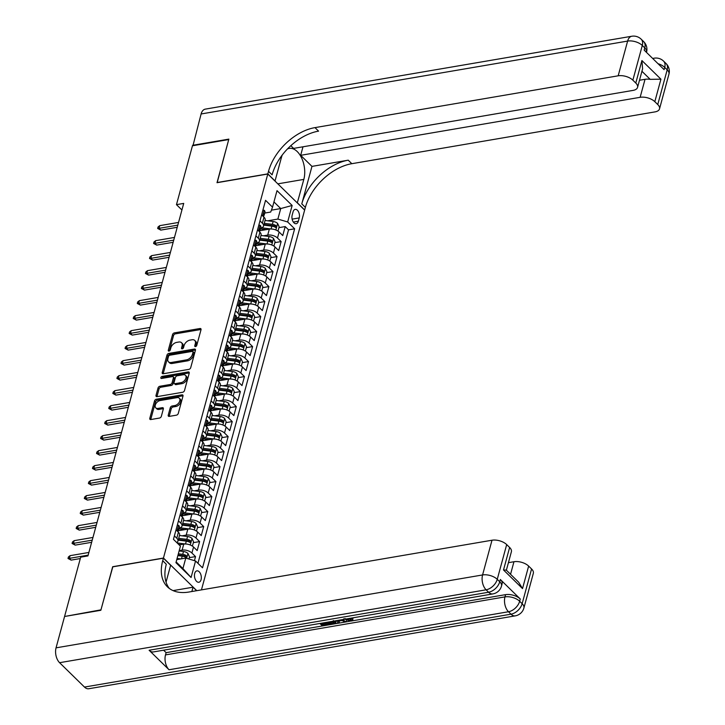 <?xml version="1.0" encoding="UTF-8"?>
<svg xmlns="http://www.w3.org/2000/svg" width="725" height="725" viewBox="0 0 725 725"><rect width="100%" height="100%" fill="white"/><g stroke="black" fill="none" stroke-linecap="round" stroke-linejoin="round"><path stroke-width="1.09" d="M195.487 346.586A1.242 0.788 -45.6 0 0 196.765 345.381L201.015 329.739A1.776 1.124 -45.6 0 0 200.834 328.715A1.776 1.124 -45.6 0 0 199.991 328.507L174.363 332.893A1.776 1.124 -45.6 0 0 172.541 334.606L168.291 350.248A1.242 0.788 -45.6 0 0 168.417 350.963A1.242 0.788 -45.6 0 0 169.007 351.108A1.242 0.788 -45.6 0 0 170.284 349.912L170.828 347.882A5.673 3.607 -45.6 0 1 176.664 342.39L178.803 342.028A5.673 3.607 -45.6 0 1 181.495 342.689A5.673 3.607 -45.6 0 1 182.084 345.961L181.531 347.982A1.242 0.788 -45.6 0 0 181.658 348.707A1.242 0.788 -45.6 0 0 182.247 348.843A1.242 0.788 -45.6 0 0 183.525 347.647L184.078 345.617A5.673 3.607 -45.6 0 1 189.914 340.134L192.043 339.762A5.673 3.607 -45.6 0 1 194.735 340.424A5.673 3.607 -45.6 0 1 195.324 343.695L194.771 345.725A1.242 0.788 -45.6 0 0 194.898 346.441A1.242 0.788 -45.6 0 0 195.487 346.586M201.07 579.674A5.782 3.353 80.3 0 0 200.435 573.584A5.782 3.353 80.3 0 0 196.91 570.856A5.782 3.353 80.3 0 0 194.699 573.439A5.782 3.353 80.3 0 0 195.324 579.529A5.782 3.353 80.3 0 0 198.858 582.257A5.782 3.353 80.3 0 0 201.07 579.674M168.236 415.162A1.776 1.124 -45.6 0 0 168.417 416.186A1.776 1.124 -45.6 0 0 169.26 416.386L176.447 415.162A1.776 1.124 -45.6 0 0 178.278 413.44L182.999 396.067A1.776 1.124 -45.6 0 0 182.809 395.043A1.776 1.124 -45.6 0 0 181.975 394.844L156.337 399.221A1.776 1.124 -45.6 0 0 154.516 400.934L149.794 418.316A1.776 1.124 -45.6 0 0 149.975 419.331A1.776 1.124 -45.6 0 0 150.818 419.539L159.509 418.053A1.776 1.124 -45.6 0 0 161.331 416.34L163.352 408.909A1.776 1.124 -45.6 0 0 163.161 407.885A1.776 1.124 -45.6 0 0 162.328 407.677L158.014 408.411A4.74 3.018 -45.6 0 1 155.766 407.858A4.74 3.018 -45.6 0 1 155.902 403.689A4.74 3.018 -45.6 0 1 160.162 400.535L177.036 397.653A4.74 3.018 -45.6 0 1 179.283 398.197A4.74 3.018 -45.6 0 1 179.148 402.366A4.74 3.018 -45.6 0 1 174.888 405.529L172.079 406.009A1.776 1.124 -45.6 0 0 170.257 407.722L168.236 415.162L169.233 416.132A1.776 1.124 -45.6 0 0 169.179 416.404M112.801 566.832L100.956 609.843L65.069 616.404M112.674 566.714L163.451 558.042L267.788 174.018L304.636 210.096L201.45 589.878M64.688 616.042L80.693 557.162L87.943 555.921L183.715 203.408L176.465 204.649L192.46 145.77L228.728 139.572L217.011 182.7L267.788 174.018M188.89 369.369A1.776 1.124 -45.6 0 0 190.72 367.657L195.433 350.275A1.776 1.124 -45.6 0 0 195.252 349.251A1.776 1.124 -45.6 0 0 194.409 349.051L168.78 353.428A1.776 1.124 -45.6 0 0 166.958 355.141L162.237 372.523A1.776 1.124 -45.6 0 0 162.418 373.547A1.776 1.124 -45.6 0 0 163.261 373.747L188.89 369.369M189.216 373.176L184.494 390.548A1.776 1.124 -45.6 0 1 182.673 392.261L157.035 396.647A1.776 1.124 -45.6 0 1 156.201 396.439A1.776 1.124 -45.6 0 1 156.011 395.415L158.032 387.984A1.776 1.124 -45.6 0 1 159.863 386.262L170.257 384.486A1.776 1.124 -45.6 0 0 172.079 382.773L173.42 377.843A1.776 1.124 -45.6 0 0 173.239 376.819A1.776 1.124 -45.6 0 0 172.396 376.61L161.575 378.459A1.242 0.788 -45.6 0 1 160.986 378.314A1.242 0.788 -45.6 0 1 161.023 377.227A1.242 0.788 -45.6 0 1 162.128 376.402L188.192 371.943A1.776 1.124 -45.6 0 1 189.035 372.152A1.776 1.124 -45.6 0 1 189.216 373.176M194.436 560.652L195.542 556.582L189.27 557.661M179.211 550.619L182.12 550.121A7.223 3.679 15.2 0 1 191.907 553.03L193.539 547.031L197.173 550.583L199.62 541.584L193.348 542.653M182.102 535.82L186.198 535.113A7.223 3.679 15.2 0 1 195.986 538.022L197.617 532.023L201.251 535.585L203.698 526.586L197.427 527.655M186.171 520.822L190.276 520.115A7.223 3.679 15.2 0 1 200.064 523.024L201.695 517.025L205.329 520.586L207.776 511.587L201.496 512.657M190.249 505.814L194.354 505.117A7.223 3.679 15.2 0 1 204.133 508.026L205.764 502.026L209.398 505.588L211.845 496.58L205.574 497.658M194.327 490.816L198.423 490.118A7.223 3.679 15.2 0 1 208.211 493.027L209.842 487.028L213.476 490.58L215.923 481.581L209.652 482.651M198.396 475.817L202.502 475.111A7.223 3.679 15.2 0 1 212.289 478.02L213.92 472.02L217.554 475.582L220.001 466.583L213.73 467.652M202.474 460.819L206.58 460.112A7.223 3.679 15.2 0 1 216.367 463.021L217.998 457.022L221.632 460.583L224.07 451.584L217.799 452.654M206.552 445.812L210.658 445.114A7.223 3.679 15.2 0 1 220.436 448.023L222.067 442.023L225.702 445.585L228.148 436.577L221.877 437.655M210.631 430.813L214.727 430.115A7.223 3.679 15.2 0 1 224.514 433.024L226.146 427.025L229.78 430.577L232.227 421.578L225.955 422.648M214.7 415.815L218.805 415.117A7.223 3.679 15.2 0 1 228.593 418.017L230.224 412.017L233.858 415.579L236.305 406.58L230.024 407.649M218.778 400.816L222.883 400.109A7.223 3.679 15.2 0 1 232.671 403.018L234.293 397.019L237.927 400.581L240.374 391.582L234.102 392.651M222.856 385.809L226.952 385.111A7.223 3.679 15.2 0 1 236.74 388.02L238.371 382.021L242.005 385.582L244.452 376.574L238.181 377.653M226.925 370.81L231.03 370.112A7.223 3.679 15.2 0 1 240.818 373.022L242.449 367.022L246.083 370.575L248.53 361.576L242.259 362.654M231.003 355.812L235.108 355.114A7.223 3.679 15.2 0 1 244.896 358.023L246.527 352.015L250.161 355.576L252.599 346.577L246.328 347.647M235.081 340.813L239.187 340.107A7.223 3.679 15.2 0 1 248.965 343.016L250.596 337.016L254.23 340.578L256.677 331.579L250.406 332.648M239.159 325.806L243.256 325.108A7.223 3.679 15.2 0 1 253.043 328.017L254.674 322.018L258.308 325.579L260.755 316.58L254.484 317.65M243.228 310.808L247.334 310.11A7.223 3.679 15.2 0 1 257.121 313.019L258.752 307.019L262.387 310.572L264.833 301.573L258.553 302.651M247.307 295.809L251.412 295.111A7.223 3.679 15.2 0 1 261.199 298.02L262.822 292.012L266.465 295.573L268.903 286.574L262.631 287.644M251.385 280.811L255.481 280.104A7.223 3.679 15.2 0 1 265.268 283.013L266.9 277.013L270.534 280.575L272.981 271.576L266.709 272.645M255.454 265.803L259.559 265.105A7.223 3.679 15.2 0 1 269.347 268.014L270.978 262.015L274.612 265.577L277.059 256.577L270.788 257.647M259.532 250.805L263.637 250.107A7.223 3.679 15.2 0 1 273.425 253.016L275.056 247.017L278.69 250.569L281.137 241.57L277.494 238.017A7.223 3.679 -164.8 0 0 267.715 235.108L263.61 235.806M274.857 242.648L281.137 241.57M193.539 547.031A7.223 3.679 -164.8 0 0 183.751 544.122L179.138 544.91M197.617 532.023A7.223 3.679 -164.8 0 0 187.829 529.114L178.078 530.782A4.785 2.438 -164.8 0 0 178.595 530.038A4.785 2.438 -164.8 0 0 178.432 528.942L178.132 528.752M201.695 517.025A7.223 3.679 -164.8 0 0 191.907 514.116L182.156 515.783M205.764 502.026A7.223 3.679 -164.8 0 0 195.986 499.117L186.225 500.785M209.842 487.028A7.223 3.679 -164.8 0 0 200.055 484.119L190.303 485.786M213.92 472.02A7.223 3.679 -164.8 0 0 204.133 469.111L194.382 470.779M217.998 457.022A7.223 3.679 -164.8 0 0 208.211 454.113L198.451 455.78M222.067 442.023A7.223 3.679 -164.8 0 0 212.28 439.114L202.529 440.782M226.146 427.025A7.223 3.679 -164.8 0 0 216.358 424.116L206.607 425.783M230.224 412.017A7.223 3.679 -164.8 0 0 220.436 409.108L210.685 410.776M234.293 397.019A7.223 3.679 -164.8 0 0 224.514 394.11L214.754 395.778M238.371 382.021A7.223 3.679 -164.8 0 0 228.583 379.112L218.832 380.779M242.449 367.022A7.223 3.679 -164.8 0 0 232.662 364.113L222.91 365.781M246.527 352.015A7.223 3.679 -164.8 0 0 236.74 349.106L226.988 350.773M250.596 337.016A7.223 3.679 -164.8 0 0 240.809 334.107L231.058 335.775M254.674 322.018A7.223 3.679 -164.8 0 0 244.887 319.109L235.136 320.776M258.752 307.019A7.223 3.679 -164.8 0 0 248.965 304.11L239.214 305.778A4.785 2.438 -164.8 0 0 239.721 305.035A4.785 2.438 -164.8 0 0 239.567 303.929L239.268 303.739M262.822 292.012A7.223 3.679 -164.8 0 0 253.043 289.112L243.283 290.77A4.785 2.438 -164.8 0 0 243.799 290.036A4.785 2.438 -164.8 0 0 243.645 288.931L243.346 288.74M266.9 277.013A7.223 3.679 -164.8 0 0 257.112 274.104L247.361 275.772A4.785 2.438 -164.8 0 0 247.877 275.029A4.785 2.438 -164.8 0 0 247.714 273.932L247.424 273.742M270.978 262.015A7.223 3.679 -164.8 0 0 261.19 259.106L251.439 260.773A4.785 2.438 -164.8 0 0 251.956 260.03A4.785 2.438 -164.8 0 0 251.792 258.934L251.493 258.743M275.056 247.017A7.223 3.679 -164.8 0 0 265.268 244.108L255.517 245.775M293.063 211.872L292.166 215.171A5.601 3.244 80.3 0 0 292.773 221.071A5.601 3.244 80.3 0 0 296.19 223.708A5.601 3.244 80.3 0 0 298.337 221.216L299.235 217.917A5.601 3.244 80.3 0 0 298.618 212.008A5.601 3.244 80.3 0 0 295.202 209.371A5.601 3.244 80.3 0 0 293.063 211.872M196.783 590.676L163.451 558.042M176.139 561.938L182.917 568.581L185.772 558.078L195.56 560.987L202.529 567.811L294.64 228.801L287.662 221.968L277.883 219.068L267.688 220.808M195.56 560.987L191.074 577.49L175.939 562.663L180.425 546.161L173.447 539.337L265.558 200.327L272.528 207.151L277.013 190.648L292.148 205.474L287.662 221.968M197.943 563.316L288.541 229.843L285.206 226.572L282.759 235.571L279.125 232.018A7.223 3.679 -164.8 0 0 269.337 229.109L259.586 230.767M260.638 228.067A7.223 3.679 -164.8 0 0 263.528 226.082A7.223 3.679 -164.8 0 0 262.359 223.191L259.976 220.862M263.528 226.082L265.16 220.083A7.223 3.679 -164.8 0 0 263.991 217.192L261.607 214.863M174.39 535.875L176.773 538.204A7.223 3.679 15.2 0 1 177.942 541.095A7.223 3.679 15.2 0 1 176.701 542.518M177.942 541.095L179.573 535.095A7.223 3.679 -164.8 0 0 178.404 532.204L176.021 529.875M178.468 520.876L180.851 523.205A7.223 3.679 15.2 0 1 182.02 526.087A7.223 3.679 15.2 0 1 179.12 528.081M182.02 526.087L183.652 520.088A7.223 3.679 -164.8 0 0 182.483 517.206L180.099 514.877M182.546 505.869L184.929 508.207A7.223 3.679 15.2 0 1 186.098 511.089A7.223 3.679 15.2 0 1 183.198 513.082M186.098 511.089L187.721 505.089A7.223 3.679 -164.8 0 0 186.552 502.207L184.177 499.869M186.615 490.87L188.998 493.199A7.223 3.679 15.2 0 1 190.167 496.09A7.223 3.679 15.2 0 1 187.277 498.075M190.167 496.09L191.799 490.091A7.223 3.679 -164.8 0 0 190.63 487.2L188.246 484.871M190.693 475.872L193.077 478.201A7.223 3.679 15.2 0 1 194.246 481.092A7.223 3.679 15.2 0 1 191.355 483.077M194.246 481.092L195.877 475.093A7.223 3.679 -164.8 0 0 194.708 472.202L192.324 469.873M194.771 460.873L197.155 463.202A7.223 3.679 15.2 0 1 198.324 466.084A7.223 3.679 15.2 0 1 195.424 468.078M198.324 466.084L199.955 460.085A7.223 3.679 -164.8 0 0 198.786 457.203L196.403 454.874M198.849 445.866L201.224 448.204A7.223 3.679 15.2 0 1 202.393 451.086A7.223 3.679 15.2 0 1 199.502 453.08M202.393 451.086L204.024 445.087A7.223 3.679 -164.8 0 0 202.855 442.205L200.481 439.867M202.918 430.868L205.302 433.206A7.223 3.679 15.2 0 1 206.471 436.087A7.223 3.679 15.2 0 1 203.58 438.072M206.471 436.087L208.102 430.088A7.223 3.679 -164.8 0 0 206.933 427.197L204.55 424.868M206.997 415.869L209.38 418.198A7.223 3.679 15.2 0 1 210.549 421.089A7.223 3.679 15.2 0 1 207.649 423.074M210.549 421.089L212.18 415.09A7.223 3.679 -164.8 0 0 211.011 412.199L208.628 409.87M211.075 400.871L213.458 403.2A7.223 3.679 15.2 0 1 214.627 406.082A7.223 3.679 15.2 0 1 211.727 408.075M214.627 406.082L216.249 400.082A7.223 3.679 -164.8 0 0 215.08 397.2L212.706 394.871M215.144 385.863L217.527 388.201A7.223 3.679 15.2 0 1 218.696 391.083A7.223 3.679 15.2 0 1 215.805 393.077M218.696 391.083L220.328 385.084A7.223 3.679 -164.8 0 0 219.158 382.202L216.775 379.864M219.222 370.865L221.605 373.203A7.223 3.679 15.2 0 1 222.774 376.085A7.223 3.679 15.2 0 1 219.883 378.078M222.774 376.085L224.406 370.085A7.223 3.679 -164.8 0 0 223.237 367.194L220.853 364.865M223.3 355.866L225.683 358.195A7.223 3.679 15.2 0 1 226.852 361.086A7.223 3.679 15.2 0 1 223.953 363.071M226.852 361.086L228.484 355.087A7.223 3.679 -164.8 0 0 227.315 352.196L224.931 349.867M227.378 340.868L229.752 343.197A7.223 3.679 15.2 0 1 230.922 346.088A7.223 3.679 15.2 0 1 228.031 348.072M230.922 346.088L232.553 340.079A7.223 3.679 -164.8 0 0 231.384 337.197L229.009 334.868M231.447 325.869L233.831 328.198A7.223 3.679 15.2 0 1 235 331.08A7.223 3.679 15.2 0 1 232.109 333.074M235 331.08L236.631 325.081A7.223 3.679 -164.8 0 0 235.462 322.199L233.078 319.861M235.525 310.862L237.909 313.2A7.223 3.679 15.2 0 1 239.078 316.082A7.223 3.679 15.2 0 1 236.178 318.076M239.078 316.082L240.709 310.083A7.223 3.679 -164.8 0 0 239.54 307.192L237.157 304.862M239.603 295.863L241.987 298.192A7.223 3.679 15.2 0 1 243.156 301.083A7.223 3.679 15.2 0 1 240.256 303.068M243.156 301.083L244.778 295.084A7.223 3.679 -164.8 0 0 243.609 292.193L241.235 289.864M243.682 280.865L246.056 283.194A7.223 3.679 15.2 0 1 247.225 286.085A7.223 3.679 15.2 0 1 244.334 288.07M247.225 286.085L248.856 280.077A7.223 3.679 -164.8 0 0 247.687 277.195L245.304 274.866M247.751 265.867L250.134 268.196A7.223 3.679 15.2 0 1 251.303 271.077A7.223 3.679 15.2 0 1 248.412 273.071M251.303 271.077L252.934 265.078A7.223 3.679 -164.8 0 0 251.765 262.196L249.382 259.858M251.829 250.859L254.212 253.197A7.223 3.679 15.2 0 1 255.381 256.079A7.223 3.679 15.2 0 1 252.481 258.073M255.381 256.079L257.013 250.08A7.223 3.679 -164.8 0 0 255.843 247.198L253.46 244.86M255.907 235.861L258.281 238.19A7.223 3.679 15.2 0 1 259.45 241.081A7.223 3.679 15.2 0 1 256.559 243.065M259.45 241.081L261.082 235.081A7.223 3.679 -164.8 0 0 259.913 232.19L257.538 229.861M273.425 253.016L277.059 256.577M269.347 268.014L272.981 271.576M265.268 283.013L268.903 286.574M261.199 298.02L264.833 301.573M257.121 313.019L260.755 316.58M253.043 328.017L256.677 331.579M248.965 343.016L252.599 346.577M244.896 358.023L248.53 361.576M240.818 373.022L244.452 376.574M236.74 388.02L240.374 391.582M232.671 403.018L236.305 406.58M228.593 418.017L232.227 421.578M224.514 433.024L228.148 436.577M220.436 448.023L224.07 451.584M216.367 463.021L220.001 466.583M212.289 478.02L215.923 481.581M208.211 493.027L211.845 496.58M204.133 508.026L207.776 511.587M200.064 523.024L203.698 526.586M195.986 538.022L199.62 541.584M191.907 553.03L195.542 556.582M185.772 558.078L176.764 559.618M277.883 219.068L280.729 208.564L273.95 201.922M271.413 210.159L280.729 208.564L292.148 205.474M264.707 213.068L270.706 212.044L272.528 207.151M176.465 204.649L181.93 209.996M278.935 227.641L285.206 226.572M288.541 229.843L294.64 228.801M191.074 577.49L182.917 568.581M195.832 346.468L196.321 344.674A5.673 3.607 -45.6 0 0 195.732 341.403L194.735 340.424M181.495 342.689L182.492 343.659A5.673 3.607 -45.6 0 1 183.072 346.94L182.591 348.734M201.07 329.476A1.776 1.124 -45.6 0 0 200.988 329.485L175.359 333.862A1.776 1.124 -45.6 0 0 173.529 335.584L169.342 351M195.487 350.012A1.776 1.124 -45.6 0 0 195.406 350.021L169.777 354.407A1.776 1.124 -45.6 0 0 167.955 356.12L163.234 373.493A1.776 1.124 -45.6 0 0 163.179 373.756M193.004 352.241A1.242 0.788 -45.6 0 0 192.877 351.525A1.242 0.788 -45.6 0 0 192.288 351.38L169.786 355.223A1.242 0.788 -45.6 0 0 168.508 356.428L167.928 358.558A5.673 3.607 -45.6 0 0 168.517 361.838A5.673 3.607 -45.6 0 0 171.209 362.491L186.588 359.863A5.673 3.607 -45.6 0 0 192.424 354.371L193.004 352.241L194.001 353.211A1.242 0.788 -45.6 0 0 193.874 352.495L192.877 351.525M168.517 361.838L169.514 362.808A5.673 3.607 -45.6 0 0 172.206 363.47L171.209 362.491M194.001 353.211L193.421 355.35A5.673 3.607 -45.6 0 1 187.585 360.842L172.206 363.47M173.239 376.819L174.227 377.788A1.776 1.124 -45.6 0 1 174.417 378.812L173.076 383.752A1.776 1.124 -45.6 0 1 171.254 385.464L160.859 387.241A1.776 1.124 -45.6 0 0 159.029 388.953L157.008 396.394A1.776 1.124 -45.6 0 0 156.962 396.657M189.261 372.913A1.776 1.124 -45.6 0 0 189.189 372.922L163.125 377.372A1.242 0.788 -45.6 0 0 161.911 378.405M181.042 382.646A4.74 3.018 -45.6 0 0 185.301 379.483A4.74 3.018 -45.6 0 0 185.428 375.314A4.74 3.018 -45.6 0 0 183.18 374.771L177.235 375.786A1.776 1.124 -45.6 0 0 175.414 377.498L174.073 382.428A1.776 1.124 -45.6 0 0 174.254 383.452A1.776 1.124 -45.6 0 0 175.097 383.661L181.042 382.646L182.038 383.616A4.74 3.018 -45.6 0 0 186.298 380.462A4.74 3.018 -45.6 0 0 186.425 376.293L185.428 375.314M174.254 383.452L175.251 384.431A1.776 1.124 -45.6 0 0 176.093 384.64L175.097 383.661M182.038 383.616L176.093 384.64M179.283 398.197L180.28 399.176A4.74 3.018 -45.6 0 1 180.144 403.345A4.74 3.018 -45.6 0 1 175.885 406.507L173.076 406.988A1.776 1.124 -45.6 0 0 171.254 408.701L169.233 416.132M155.766 407.858L156.763 408.837A4.74 3.018 -45.6 0 0 159.011 409.389L158.014 408.411M163.397 408.637A1.776 1.124 -45.6 0 0 163.324 408.655L159.011 409.389M183.044 395.805A1.776 1.124 -45.6 0 0 182.963 395.814L157.334 400.2A1.776 1.124 -45.6 0 0 155.512 401.913L150.791 419.286A1.776 1.124 -45.6 0 0 150.746 419.548M277.992 231.103L279.152 226.834L277.575 223.382A4.785 2.438 -164.8 0 0 273.144 221.488L265.051 220.482M263.791 225.131L271.884 226.137L271.105 228.982L261.625 227.804M266.292 229.626L260.411 228.892M271.884 226.137A4.785 2.438 15.2 0 1 275.382 227.333L275.872 225.529A4.785 2.438 -164.8 0 0 272.373 224.333L264.281 223.327M263.954 224.523L272.682 225.611A2.438 1.242 15.2 0 1 273.787 225.892L275.872 225.529M275.382 227.333L275.935 227.478M262.912 210.069L264.226 210.313A4.785 2.438 15.2 0 1 264.951 212.18L264.181 215.026A4.785 2.438 -164.8 0 0 264.018 213.929L263.719 213.739M263.583 215.833L263.646 215.787A4.785 2.438 -164.8 0 0 264.181 215.026M263.411 214.029L264.018 213.929L263.528 215.724A4.785 2.438 15.2 0 1 263.692 216.829L263.673 216.884M177.815 225.14L158.993 228.348L160.787 230.106L157.669 228.466L158.993 228.348L159.727 225.656L178.549 222.439M160.787 230.106L177.226 227.297M157.669 228.466L158.077 226.961L159.727 225.656M192.959 145.689L201.106 113.97L627.623 41.08A10.839 6.28 80.3 0 1 631.765 36.25A10.839 10.839 0 0 1 641.172 39.186A10.839 6.897 134.4 0 1 642.296 45.448L632.862 80.176A10.839 5.519 -164.8 0 0 618.18 75.808L627.623 41.08A10.839 5.519 15.2 0 1 642.296 45.448L644.788 47.886L644.181 50.134L664.091 69.636L664.707 67.389L667.19 69.827A10.839 5.519 15.2 0 1 668.948 74.149L659.514 108.877A10.839 5.519 -164.8 0 0 657.756 104.545L667.19 69.827A10.839 6.897 -45.6 0 0 666.076 63.564A10.839 10.839 0 0 1 668.948 74.149M192.587 145.317L228.855 139.118L217.174 182.673M297.286 202.909L303.829 179.401A20.318 11.781 80.3 0 0 301.618 157.968A20.318 11.781 80.3 0 0 289.212 148.407A20.318 11.781 80.3 0 0 287.453 148.951M282.279 154.96A20.318 11.781 80.3 0 0 281.427 157.461L275.047 180.942L267.833 173.873L268.522 171.317A45.158 28.719 134.4 0 1 314.976 127.618L618.18 75.808M297.458 202.882L304.672 209.951L305.37 207.395A45.158 28.719 134.4 0 1 351.824 163.696L655.028 111.886A10.839 5.519 -164.8 0 0 659.514 108.877M311.968 166.387L301.781 203.888A45.158 28.719 134.4 0 1 348.245 160.189L311.968 166.387L300.667 155.322L302.987 146.794M290.825 145.68L293.598 148.398L633.07 90.389A10.839 5.519 -164.8 0 0 637.556 87.381A10.839 5.519 -164.8 0 0 635.798 83.049L641.915 60.547L660.937 79.17L650.189 79.351L641.933 71.267M660.937 79.17L654.82 101.672L657.756 104.545M654.82 101.672A10.839 5.519 -164.8 0 0 640.139 97.313L645.033 79.306A10.839 5.519 15.2 0 1 650.189 79.351M300.667 155.322L640.139 97.313M201.106 113.97A10.839 6.28 -99.7 0 1 205.248 109.14L631.765 36.25M217.056 182.546L267.833 173.873M632.862 80.176L635.798 83.049M639.486 80.258L645.033 79.306M268.522 171.317L272.111 174.834A45.158 28.719 134.4 0 1 318.565 131.134L314.976 127.618M637.556 87.381L642.595 68.83L641.915 60.547M347.221 618.815L351.226 619.032M352.966 617.827L352.749 619.993L350.864 621.171L343.713 618.815M339.209 620.963L339.273 623.065L337.968 623.283L336.907 620.573M322.453 623.047L323.287 623.862L328.416 622.983L329.105 623.654L328.778 624.859L322.417 625.947L319.906 623.482M149.114 650.252L488.587 592.243A10.839 6.28 80.3 0 0 492.855 593.92L153.383 651.938A10.839 6.28 -99.7 0 1 149.114 650.252L169.034 669.755A10.839 6.28 -99.7 0 1 165.499 654.902L166.116 652.654L349.658 621.289M351.752 620.935L505.588 594.645A10.839 5.519 15.2 0 1 520.269 599.004L500.35 579.502A10.839 5.519 15.2 0 1 502.108 583.833L501.492 586.081A10.839 5.519 -164.8 0 0 499.743 581.758L500.35 579.502M166.116 652.654L163.596 650.189M336.028 620.727L335.793 622.838L330.455 624.569L327.936 622.104M100.838 610.287L112.638 566.868L163.415 558.187L162.717 560.733A45.158 28.719 -45.6 0 0 167.393 586.806A45.158 28.719 -45.6 0 0 188.799 592.044L492.003 540.225A10.839 5.519 15.2 0 1 506.684 544.593L497.25 579.32L499.743 581.758A10.839 6.897 -45.6 0 1 488.587 592.243L486.103 589.806L59.586 662.695A10.839 6.28 -99.7 0 1 56.052 647.842L64.57 616.486L100.838 610.287M163.415 558.187L170.629 565.255L166.052 582.112M196.62 590.703L193.04 587.196L191.862 591.518M503.513 569.968L506.277 570.104L518.638 582.202L522.526 588.591L503.513 569.968L509.621 547.466L506.684 544.593M509.621 547.466A10.839 5.519 15.2 0 1 511.379 551.798L506.376 570.194M84.481 687.064L510.998 614.184A10.839 6.28 80.3 0 0 515.267 615.86L88.749 688.75A10.839 6.28 -99.7 0 1 84.481 687.064L59.586 662.695M173.076 590.612L193.04 587.196M508.415 562.673L513.962 561.73A10.839 5.519 15.2 0 1 528.643 566.089L522.526 588.591M520.269 599.004L519.653 601.261L522.145 603.698L531.579 568.971L528.643 566.089M531.579 568.971A10.839 5.519 15.2 0 1 533.337 573.294L523.894 608.021A10.839 5.519 -164.8 0 0 522.145 603.698A10.839 6.897 -45.6 0 1 510.998 614.184L508.506 611.746L169.034 669.755M162.717 560.733L166.306 564.249A45.158 28.719 -45.6 0 0 169.306 588.437M321.13 623.273L322.96 625.059L328.09 624.18L328.416 622.983M328.09 624.18L328.778 624.859M322.96 625.059L323.287 623.862M335.05 620.89L335.793 622.838M329.168 621.896L330.99 623.681L332.784 623.382L334.424 622.612L333.337 620.591M330.491 621.669L331.316 622.485L334.751 621.416M330.99 623.681L331.316 622.485M332.784 623.382L333.11 622.177M342.291 619.658L346.269 621.869L344.964 622.086L342.137 620.464L338.421 621.089L339.273 623.065M346.269 621.869L346.586 620.691M344.937 618.606L350.057 620.518L350.383 619.313M350.057 620.518L351.317 619.721L351.136 618.144M351 618.633L352.423 618.615L352.622 617.89M352.423 618.615L352.749 619.993M273.923 246.101L275.083 241.833L273.497 238.38A4.785 2.438 -164.8 0 0 269.075 236.486L260.973 235.48M259.713 240.129L267.806 241.135L267.036 243.981L257.547 242.812M262.223 244.624L256.333 243.899M267.806 241.135A4.785 2.438 15.2 0 1 271.304 242.331L271.793 240.528A4.785 2.438 -164.8 0 0 268.295 239.332L260.202 238.326M259.876 239.531L268.603 240.609A2.438 1.242 15.2 0 1 269.709 240.89L271.793 240.528M271.304 242.331L271.866 242.476M269.845 261.1L271.005 256.831L269.419 253.378A4.785 2.438 -164.8 0 0 264.997 251.484L256.904 250.478M255.635 255.127L263.728 256.133L262.958 258.988L253.469 257.81M258.145 259.623L252.264 258.897M263.728 256.133A4.785 2.438 15.2 0 1 267.235 257.33L267.724 255.535A4.785 2.438 -164.8 0 0 264.217 254.339L256.124 253.333M255.798 254.529L264.534 255.608A2.438 1.242 15.2 0 1 265.631 255.889L267.724 255.535M267.235 257.33L267.788 257.475M265.767 276.107L266.927 271.83L265.341 268.386A4.785 2.438 -164.8 0 0 260.918 266.483L252.826 265.477M251.566 270.135L259.659 271.132L258.879 273.987L249.4 272.808M254.067 274.63L248.186 273.896M259.659 271.132A4.785 2.438 15.2 0 1 263.157 272.337L263.646 270.534A4.785 2.438 -164.8 0 0 260.148 269.337L252.046 268.332M251.729 269.528L260.456 270.615A2.438 1.242 15.2 0 1 261.553 270.887L263.646 270.534M263.157 272.337L263.71 272.482M261.698 291.106L262.858 286.837L261.272 283.384A4.785 2.438 -164.8 0 0 256.84 281.49L248.748 280.484M247.488 285.133L255.581 286.139L254.81 288.985L245.322 287.807M249.998 289.628L244.108 288.894M255.581 286.139A4.785 2.438 15.2 0 1 259.079 287.336L259.568 285.532A4.785 2.438 -164.8 0 0 256.07 284.336L247.977 283.33M247.651 284.526L256.378 285.614A2.438 1.242 15.2 0 1 257.484 285.895L259.568 285.532M259.079 287.336L259.641 287.481M258.834 225.067L260.148 225.312A4.785 2.438 15.2 0 1 260.873 227.179L260.103 230.033A4.785 2.438 -164.8 0 0 259.949 228.928L259.65 228.738M259.505 230.831L259.568 230.786A4.785 2.438 -164.8 0 0 260.103 230.033M259.342 229.028L259.949 228.928L259.459 230.731A4.785 2.438 15.2 0 1 259.613 231.828L259.595 231.882M173.737 240.138L154.914 243.355L156.709 245.104L153.591 243.464L154.914 243.355L155.648 240.655L174.471 237.438M156.709 245.104L173.148 242.295M153.591 243.464L153.999 241.969L155.648 240.655M254.765 240.066L256.079 240.319A4.785 2.438 15.2 0 1 256.804 242.177L256.025 245.032A4.785 2.438 -164.8 0 0 255.871 243.926L255.572 243.736M255.436 245.838L255.49 245.793A4.785 2.438 -164.8 0 0 256.025 245.032M255.263 244.035L255.871 243.926L255.381 245.73A4.785 2.438 15.2 0 1 255.535 246.826L255.526 246.881M169.668 255.137L150.845 258.354L152.631 260.112L149.522 258.462L150.845 258.354L151.579 255.653L170.393 252.436M152.631 260.112L169.079 257.303M149.522 258.462L149.921 256.967L151.579 255.653M250.687 255.073L252.001 255.318A4.785 2.438 15.2 0 1 252.726 257.185L251.956 260.03M251.185 259.033L251.792 258.934L251.303 260.728A4.785 2.438 15.2 0 1 251.466 261.834L251.448 261.888M165.59 270.135L146.767 273.352L148.562 275.11L145.444 273.47L146.767 273.352L147.501 270.652L166.324 267.434M148.562 275.11L165.001 272.301M145.444 273.47L145.852 271.966L147.501 270.652M246.609 270.072L247.923 270.316A4.785 2.438 15.2 0 1 248.648 272.183L247.877 275.029M247.107 274.032L247.714 273.932L247.225 275.727A4.785 2.438 15.2 0 1 247.388 276.832L247.37 276.887M161.512 285.142L142.689 288.351L144.483 290.109L141.366 288.468L142.689 288.351L143.423 285.65L162.246 282.442M144.483 290.109L160.923 287.299M141.366 288.468L141.774 286.964L143.423 285.65M257.62 306.104L258.78 301.836L257.194 298.383A4.785 2.438 -164.8 0 0 252.771 296.489L244.669 295.483M243.41 300.132L251.502 301.138L250.732 303.983L241.244 302.805M245.92 304.627L240.029 303.902M251.502 301.138A4.785 2.438 15.2 0 1 255.001 302.334L255.49 300.531A4.785 2.438 -164.8 0 0 251.992 299.334L243.899 298.328M243.573 299.534L252.3 300.612A2.438 1.242 15.2 0 1 253.406 300.893L255.49 300.531M255.001 302.334L255.562 302.479M242.531 285.07L243.845 285.315A4.785 2.438 15.2 0 1 244.579 287.182L243.799 290.036M243.038 289.03L243.645 288.931L243.156 290.734A4.785 2.438 15.2 0 1 243.31 291.831L243.301 291.885M157.434 300.141L138.62 303.358L140.405 305.107L137.288 303.467L138.62 303.358L139.345 300.657L158.168 297.44M140.405 305.107L156.854 302.298M137.288 303.467L137.696 301.972L139.345 300.657M253.542 321.103L254.702 316.834L253.116 313.381A4.785 2.438 -164.8 0 0 248.693 311.487L240.6 310.481M239.332 315.13L247.433 316.136L246.654 318.991L237.175 317.813M241.842 319.625L235.96 318.9M247.433 316.136A4.785 2.438 15.2 0 1 250.932 317.333L251.421 315.538A4.785 2.438 -164.8 0 0 247.914 314.333L239.821 313.336M239.495 314.532L248.231 315.611A2.438 1.242 15.2 0 1 249.328 315.892L251.421 315.538M250.932 317.333L251.484 317.478M238.462 300.068L239.776 300.322A4.785 2.438 15.2 0 1 240.501 302.18L239.721 305.035M238.96 304.038L239.567 303.929L239.078 305.733A4.785 2.438 15.2 0 1 239.232 306.829L239.223 306.883M153.365 315.139L134.542 318.357L136.336 320.115L133.219 318.465L134.542 318.357L135.276 315.656L154.099 312.439M136.336 320.115L152.776 317.305M133.219 318.465L133.627 316.97L135.276 315.656M249.463 336.11L250.623 331.833L249.038 328.389A4.785 2.438 -164.8 0 0 244.615 326.486L236.522 325.48M235.263 330.129L243.355 331.135L242.576 333.989L233.097 332.811M237.764 334.633L231.882 333.899M243.355 331.135A4.785 2.438 15.2 0 1 246.853 332.331L247.343 330.537A4.785 2.438 -164.8 0 0 243.845 329.34L235.752 328.334M235.426 329.531L244.153 330.618A2.438 1.242 15.2 0 1 245.258 330.89L247.343 330.537M246.853 332.331L247.406 332.485M234.383 315.076L235.697 315.321A4.785 2.438 15.2 0 1 236.422 317.178L235.652 320.033A4.785 2.438 -164.8 0 0 235.489 318.928L235.19 318.737M235.054 320.84L235.118 320.794A4.785 2.438 -164.8 0 0 235.652 320.033M234.882 319.036L235.489 318.928L235 320.731A4.785 2.438 15.2 0 1 235.163 321.837L235.145 321.891M149.287 330.138L130.464 333.355L132.258 335.113L129.141 333.473L130.464 333.355L131.198 330.654L150.021 327.437M132.258 335.113L148.698 332.304M129.141 333.473L129.548 331.968L131.198 330.654M245.394 351.108L246.554 346.84L244.968 343.387A4.785 2.438 -164.8 0 0 240.537 341.484L232.444 340.487M238.498 348.988L229.018 347.81M233.695 349.631L227.804 348.897M231.184 345.136L239.277 346.142A4.785 2.438 15.2 0 1 242.775 347.338L243.265 345.535A4.785 2.438 -164.8 0 0 239.767 344.339L231.674 343.333M231.347 344.529L240.075 345.617A2.438 1.242 15.2 0 1 241.18 345.888L243.265 345.535M242.775 347.338L243.337 347.483M230.305 330.074L231.619 330.319A4.785 2.438 15.2 0 1 232.344 332.186L231.574 335.032A4.785 2.438 -164.8 0 0 231.42 333.935L231.121 333.745M230.976 335.838L231.039 335.793A4.785 2.438 -164.8 0 0 231.574 335.032M230.813 334.035L231.42 333.935L230.931 335.729A4.785 2.438 15.2 0 1 231.085 336.835L231.067 336.889M145.208 345.136L126.386 348.353L128.18 350.112L125.062 348.471L126.386 348.353L127.12 345.653L145.942 342.445M128.18 350.112L144.619 347.302M125.062 348.471L125.47 346.967L127.12 345.653M241.316 366.107L242.476 361.838L240.89 358.386A4.785 2.438 -164.8 0 0 236.468 356.492L228.375 355.486M234.42 363.986L224.94 362.808M229.617 364.63L223.735 363.905M227.106 360.135L235.199 361.141A4.785 2.438 15.2 0 1 238.706 362.337L239.187 360.533A4.785 2.438 -164.8 0 0 235.688 359.337L227.596 358.331M227.269 359.537L235.997 360.615A2.438 1.242 15.2 0 1 237.102 360.896L239.187 360.533M238.706 362.337L239.259 362.482M226.227 345.073L227.55 345.317A4.785 2.438 15.2 0 1 228.275 347.184L227.496 350.03A4.785 2.438 -164.8 0 0 227.342 348.933L227.043 348.743M226.907 350.837L226.961 350.791A4.785 2.438 -164.8 0 0 227.496 350.03M226.735 349.033L227.342 348.933L226.852 350.737A4.785 2.438 15.2 0 1 227.007 351.833L226.998 351.888M141.139 360.144L122.317 363.361L124.102 365.11L120.984 363.47L122.317 363.361L123.051 360.66L141.864 357.443M124.102 365.11L140.55 362.301M120.984 363.47L121.392 361.965L123.051 360.66M237.238 381.105L238.398 376.837L236.812 373.384A4.785 2.438 -164.8 0 0 232.39 371.49L224.297 370.484M230.342 378.985L220.871 377.816M225.538 379.628L219.657 378.903M223.028 375.133L231.13 376.139A4.785 2.438 15.2 0 1 234.628 377.335L235.118 375.541A4.785 2.438 -164.8 0 0 231.619 374.336L223.517 373.339M223.2 374.535L231.927 375.613A2.438 1.242 15.2 0 1 233.024 375.894L235.118 375.541M234.628 377.335L235.181 377.48M222.158 360.071L223.472 360.325A4.785 2.438 15.2 0 1 224.197 362.183L223.418 365.038A4.785 2.438 -164.8 0 0 223.264 363.932L222.965 363.742M222.829 365.844L222.892 365.79A4.785 2.438 -164.8 0 0 223.418 365.038M222.657 364.041L223.264 363.932L222.774 365.735A4.785 2.438 15.2 0 1 222.938 366.832L222.919 366.886M137.061 375.142L118.238 378.359L120.033 380.118L116.915 378.468L118.238 378.359L118.972 375.659L137.795 372.442M120.033 380.118L136.472 377.299M116.915 378.468L117.323 376.973L118.972 375.659M233.16 396.113L234.32 391.835L232.743 388.392A4.785 2.438 -164.8 0 0 228.312 386.488L220.219 385.483M218.959 390.132L227.052 391.138L226.273 393.992L216.793 392.814M221.469 394.636L215.579 393.902M227.052 391.138A4.785 2.438 15.2 0 1 230.55 392.334L231.039 390.539A4.785 2.438 -164.8 0 0 227.541 389.343L219.448 388.337M219.122 389.533L227.849 390.621A2.438 1.242 15.2 0 1 228.955 390.893L231.039 390.539M230.55 392.334L231.112 392.488M218.08 375.079L219.394 375.323A4.785 2.438 15.2 0 1 220.119 377.181L219.349 380.036A4.785 2.438 -164.8 0 0 219.186 378.93L218.896 378.74M218.751 380.843L218.814 380.797A4.785 2.438 -164.8 0 0 219.349 380.036M218.578 379.039L219.186 378.93L218.696 380.734A4.785 2.438 15.2 0 1 218.859 381.839L218.841 381.885M132.983 390.141L114.16 393.358L115.955 395.116L112.837 393.467L114.16 393.358L114.894 390.657L133.717 387.44M115.955 395.116L132.394 392.307M112.837 393.467L113.245 391.971L114.894 390.657M229.091 411.111L230.251 406.843L228.665 403.39A4.785 2.438 -164.8 0 0 224.243 401.487L216.141 400.49M214.881 405.139L222.974 406.145L222.203 408.991L212.715 407.812M217.391 409.634L211.501 408.9M222.974 406.145A4.785 2.438 15.2 0 1 226.472 407.341L226.961 405.538A4.785 2.438 -164.8 0 0 223.463 404.342L215.37 403.336M215.044 404.532L223.771 405.619A2.438 1.242 15.2 0 1 224.877 405.891L226.961 405.538M226.472 407.341L227.034 407.486M214.002 390.077L215.316 390.322A4.785 2.438 15.2 0 1 216.041 392.189L215.271 395.034A4.785 2.438 -164.8 0 0 215.117 393.938L214.817 393.748M214.672 395.841L214.736 395.796A4.785 2.438 -164.8 0 0 215.271 395.034M214.509 394.038L215.117 393.938L214.627 395.732A4.785 2.438 15.2 0 1 214.781 396.838L214.763 396.892M128.905 405.139L110.082 408.356L111.877 410.114L108.759 408.474L110.082 408.356L110.816 405.656L129.639 402.438M111.877 410.114L128.325 407.305M108.759 408.474L109.167 406.97L110.816 405.656M225.013 426.11L226.173 421.841L224.587 418.388A4.785 2.438 -164.8 0 0 220.164 416.494L212.072 415.488M210.803 420.138L218.896 421.143L218.125 423.989L208.646 422.811M213.313 424.632L207.432 423.898M218.896 421.143A4.785 2.438 15.2 0 1 222.403 422.34L222.892 420.536A4.785 2.438 -164.8 0 0 219.385 419.34L211.292 418.334M210.966 419.539L219.702 420.618A2.438 1.242 15.2 0 1 220.799 420.899L222.892 420.536M222.403 422.34L222.956 422.485M209.933 405.076L211.247 405.32A4.785 2.438 15.2 0 1 211.972 407.187L211.192 410.033A4.785 2.438 -164.8 0 0 211.038 408.936L210.739 408.746M210.603 410.839L210.658 410.794A4.785 2.438 -164.8 0 0 211.192 410.033M210.431 409.036L211.038 408.936L210.549 410.74A4.785 2.438 15.2 0 1 210.703 411.836L210.694 411.891M124.836 420.147L106.013 423.364L107.807 425.113L104.69 423.472L106.013 423.364L106.747 420.663L125.57 417.446M107.807 425.113L124.247 422.303M104.69 423.472L105.098 421.968L106.747 420.663M220.935 441.108L222.095 436.84L220.509 433.387A4.785 2.438 -164.8 0 0 216.086 431.493L207.993 430.487M206.734 435.136L214.827 436.142L214.047 438.987L204.568 437.818M209.235 439.631L203.353 438.906M214.827 436.142A4.785 2.438 15.2 0 1 218.325 437.338L218.814 435.544A4.785 2.438 -164.8 0 0 215.316 434.338L207.223 433.342M206.897 434.538L215.624 435.616A2.438 1.242 15.2 0 1 216.73 435.897L218.814 435.544M218.325 437.338L218.877 437.483M205.855 420.074L207.169 420.328A4.785 2.438 15.2 0 1 207.894 422.186L207.123 425.04A4.785 2.438 -164.8 0 0 206.96 423.935L206.661 423.744M206.525 425.847L206.589 425.792A4.785 2.438 -164.8 0 0 207.123 425.04M206.353 424.043L206.96 423.935L206.471 425.738A4.785 2.438 15.2 0 1 206.634 426.835L206.616 426.889M120.758 435.145L101.935 438.362L103.729 440.111L100.612 438.471L101.935 438.362L102.669 435.662L121.492 432.444M103.729 440.111L120.169 437.302M100.612 438.471L101.02 436.976L102.669 435.662M216.866 456.116L218.026 451.838L216.44 448.394A4.785 2.438 -164.8 0 0 212.008 446.491L203.915 445.485M202.656 450.134L210.748 451.14L209.978 453.995L200.49 452.817M205.166 454.638L199.275 453.904M210.748 451.14A4.785 2.438 15.2 0 1 214.247 452.337L214.736 450.542A4.785 2.438 -164.8 0 0 211.238 449.346L203.145 448.34M202.819 449.536L211.546 450.624A2.438 1.242 15.2 0 1 212.652 450.896L214.736 450.542M214.247 452.337L214.808 452.491M201.777 435.082L203.091 435.326A4.785 2.438 15.2 0 1 203.816 437.184L203.045 440.039A4.785 2.438 -164.8 0 0 202.891 438.933L202.592 438.743M202.447 440.845L202.511 440.8A4.785 2.438 -164.8 0 0 203.045 440.039M202.284 439.042L202.891 438.933L202.402 440.737A4.785 2.438 15.2 0 1 202.556 441.842L202.538 441.888M116.68 450.143L97.857 453.361L99.651 455.119L96.534 453.469L97.857 453.361L98.591 450.66L117.414 447.443M99.651 455.119L116.091 452.309M96.534 453.469L96.942 451.974L98.591 450.66M212.788 471.114L213.948 466.846L212.362 463.393A4.785 2.438 -164.8 0 0 207.939 461.49L199.846 460.493M198.578 465.142L206.67 466.148L205.9 468.993L196.412 467.815M201.088 469.637L195.197 468.903M206.67 466.148A4.785 2.438 15.2 0 1 210.168 467.344L210.658 465.541A4.785 2.438 -164.8 0 0 207.16 464.344L199.067 463.338M198.741 464.535L207.468 465.622A2.438 1.242 15.2 0 1 208.573 465.894L210.658 465.541M210.168 467.344L210.73 467.489M197.698 450.08L199.022 450.325A4.785 2.438 15.2 0 1 199.747 452.192L198.967 455.037A4.785 2.438 -164.8 0 0 198.813 453.941L198.514 453.75M198.369 455.844L198.433 455.798A4.785 2.438 -164.8 0 0 198.967 455.037M198.206 454.04L198.813 453.941L198.324 455.735A4.785 2.438 15.2 0 1 198.478 456.841L198.469 456.895M112.602 465.142L93.788 468.359L95.573 470.117L92.456 468.477L93.788 468.359L94.522 465.658L113.336 462.441M95.573 470.117L112.022 467.308M92.456 468.477L92.863 466.972L94.522 465.658M208.709 486.112L209.869 481.844L208.283 478.391A4.785 2.438 -164.8 0 0 203.861 476.497L195.768 475.491M194.499 480.14L202.601 481.146L201.822 483.992L192.343 482.814M197.01 484.635L191.128 483.901M202.601 481.146A4.785 2.438 15.2 0 1 206.099 482.343L206.589 480.539A4.785 2.438 -164.8 0 0 203.091 479.343L194.989 478.337M194.663 479.542L203.399 480.621A2.438 1.242 15.2 0 1 204.495 480.902L206.589 480.539M206.099 482.343L206.652 482.487M193.629 465.078L194.943 465.323A4.785 2.438 15.2 0 1 195.668 467.19L194.889 470.036A4.785 2.438 -164.8 0 0 194.735 468.939L194.436 468.749M194.3 470.842L194.354 470.797A4.785 2.438 -164.8 0 0 194.889 470.036M194.128 469.039L194.735 468.939L194.246 470.743A4.785 2.438 15.2 0 1 194.4 471.839L194.391 471.893M108.532 480.149L89.71 483.367L91.504 485.116L88.387 483.475L89.71 483.367L90.444 480.666L109.267 477.449M91.504 485.116L107.943 482.306M88.387 483.475L88.794 481.971L90.444 480.666M204.631 501.111L205.791 496.843L204.214 493.39A4.785 2.438 -164.8 0 0 199.783 491.496L191.69 490.49M190.43 495.139L198.523 496.145L197.744 498.99L188.264 497.821M192.932 499.634L187.05 498.909M198.523 496.145A4.785 2.438 15.2 0 1 202.021 497.341L202.511 495.547A4.785 2.438 -164.8 0 0 199.012 494.341L190.92 493.344M190.593 494.541L199.321 495.619A2.438 1.242 15.2 0 1 200.426 495.9L202.511 495.547M202.021 497.341L202.574 497.486M189.551 480.077L190.865 480.331A4.785 2.438 15.2 0 1 191.59 482.188L190.82 485.043A4.785 2.438 -164.8 0 0 190.657 483.938L190.367 483.747M190.222 485.85L190.285 485.795A4.785 2.438 -164.8 0 0 190.82 485.043M190.05 484.046L190.657 483.938L190.167 485.741A4.785 2.438 15.2 0 1 190.331 486.838L190.312 486.892M104.454 495.148L85.632 498.365L87.426 500.114L84.308 498.474L85.632 498.365L86.366 495.664L105.188 492.447M87.426 500.114L103.865 497.305M84.308 498.474L84.716 496.978L86.366 495.664M200.562 516.109L201.722 511.841L200.136 508.397A4.785 2.438 -164.8 0 0 195.714 506.494L187.612 505.488M186.352 510.137L194.445 511.143L193.675 513.998L184.186 512.82M188.863 514.641L182.972 513.907M194.445 511.143A4.785 2.438 15.2 0 1 197.943 512.339L198.433 510.545A4.785 2.438 -164.8 0 0 194.934 509.349L186.842 508.343M186.515 509.539L195.243 510.627A2.438 1.242 15.2 0 1 196.348 510.898L198.433 510.545M197.943 512.339L198.505 512.484M185.473 495.084L186.787 495.329A4.785 2.438 15.2 0 1 187.512 497.187L186.742 500.042A4.785 2.438 -164.8 0 0 186.588 498.936L186.289 498.746M186.144 500.848L186.207 500.803A4.785 2.438 -164.8 0 0 186.742 500.042M185.981 499.045L186.588 498.936L186.098 500.739A4.785 2.438 15.2 0 1 186.252 501.845L186.234 501.89M100.376 510.146L81.553 513.363L83.348 515.122L80.23 513.472L81.553 513.363L82.287 510.663L101.11 507.446M83.348 515.122L99.796 512.312M80.23 513.472L80.638 511.977L82.287 510.663M196.484 531.117L197.644 526.848L196.058 523.396A4.785 2.438 -164.8 0 0 191.636 521.493L183.543 520.487M182.274 525.145L190.367 526.142L189.597 528.996L180.117 527.818M184.784 529.64L178.903 528.906M190.367 526.142A4.785 2.438 15.2 0 1 193.874 527.347L194.363 525.543A4.785 2.438 -164.8 0 0 190.856 524.347L182.763 523.341M182.437 524.537L191.173 525.625A2.438 1.242 15.2 0 1 192.27 525.897L194.363 525.543M193.874 527.347L194.427 527.492M181.404 510.083L182.718 510.327A4.785 2.438 15.2 0 1 183.443 512.194L182.664 515.04A4.785 2.438 -164.8 0 0 182.51 513.943L182.211 513.753M182.075 515.847L182.129 515.801A4.785 2.438 -164.8 0 0 182.664 515.04M181.903 514.043L182.51 513.943L182.02 515.738A4.785 2.438 15.2 0 1 182.174 516.843L182.165 516.898M96.307 525.145L77.484 528.362L79.279 530.12L76.161 528.48L77.484 528.362L78.218 525.661L97.041 522.444M79.279 530.12L95.718 527.311M76.161 528.48L76.569 526.975L78.218 525.661M192.406 546.115L193.566 541.847L191.98 538.394A4.785 2.438 -164.8 0 0 187.558 536.5L179.465 535.494M178.205 540.143L186.298 541.149L185.518 543.995L177.145 542.952M180.706 544.638L178.595 544.375M186.298 541.149A4.785 2.438 15.2 0 1 189.796 542.345L190.285 540.542A4.785 2.438 -164.8 0 0 186.787 539.346L178.694 538.34M178.368 539.536L187.095 540.623A2.438 1.242 15.2 0 1 188.201 540.904L190.285 540.542M189.796 542.345L190.349 542.49M177.326 525.081L178.64 525.326A4.785 2.438 15.2 0 1 179.365 527.193L178.595 530.038M177.824 529.042L178.432 528.942L177.942 530.736A4.785 2.438 15.2 0 1 178.105 531.842L178.087 531.896M92.229 540.152L73.406 543.36L75.201 545.118L72.083 543.478L73.406 543.36L74.14 540.669L92.963 537.452M75.201 545.118L91.64 542.309M72.083 543.478L72.491 541.974L74.14 540.669M188.908 559.011L189.497 556.845L187.911 553.393A4.785 2.438 -164.8 0 0 183.479 551.498L179.12 550.955M180.833 558.921L177.081 558.458M177.861 555.604L182.22 556.147A4.785 2.438 15.2 0 1 185.718 557.344L186.207 555.54A4.785 2.438 -164.8 0 0 182.709 554.344L178.35 553.809M178.024 555.006L183.017 555.622A2.438 1.242 15.2 0 1 184.123 555.903L186.207 555.54M185.718 557.344L186.28 557.489M174.435 540.306L174.562 540.333A4.785 2.438 15.2 0 1 174.988 540.841M88.151 555.151L69.328 558.368L71.123 560.117L68.005 558.477L69.328 558.368L70.062 555.667L88.885 552.45M71.123 560.117L80.312 558.549M68.005 558.477L68.413 556.981L70.062 555.667M182.12 550.121L183.751 544.122M186.198 535.113L187.829 529.114M190.276 520.115L191.907 514.116M194.354 505.117L195.986 499.117M198.423 490.118L200.055 484.119M202.502 475.111L204.133 469.111M206.58 460.112L208.211 454.113M210.658 445.114L212.28 439.114M214.727 430.115L216.358 424.116M218.805 415.117L220.436 409.108M222.883 400.109L224.514 394.11M226.952 385.111L228.583 379.112M231.03 370.112L232.662 364.113M235.108 355.114L236.74 349.106M239.187 340.107L240.809 334.107M243.256 325.108L244.887 319.109M247.334 310.11L248.965 304.11M251.412 295.111L253.043 289.112M255.481 280.104L257.112 274.104M259.559 265.105L261.19 259.106M263.637 250.107L265.268 244.108M267.715 235.108L269.337 229.109M262.359 223.191L263.991 217.192M176.773 538.204L178.404 532.204M180.851 523.205L182.483 517.206M184.929 508.207L186.552 502.207M188.998 493.199L190.63 487.2M193.077 478.201L194.708 472.202M197.155 463.202L198.786 457.203M201.224 448.204L202.855 442.205M205.302 433.206L206.933 427.197M209.38 418.198L211.011 412.199M213.458 403.2L215.08 397.2M217.527 388.201L219.158 382.202M221.605 373.203L223.237 367.194M225.683 358.195L227.315 352.196M229.752 343.197L231.384 337.197M233.831 328.198L235.462 322.199M237.909 313.2L239.54 307.192M241.987 298.192L243.609 292.193M246.056 283.194L247.687 277.195M250.134 268.196L251.765 262.196M254.212 253.197L255.843 247.198M258.281 238.19L259.913 232.19M277.494 238.017L279.125 232.018M292.121 219.131L299.235 217.917M293.344 222.067L298.337 221.216M196.321 344.674L195.324 343.695M182.374 348.816L181.531 347.982M183.072 346.94L182.084 345.961M169.133 351.081L168.291 350.248M173.529 335.584L172.541 334.606M175.359 333.862L174.363 332.893M200.988 329.485L199.991 328.507M195.623 346.55L194.771 345.725M163.234 373.493L162.237 372.523M167.955 356.12L166.958 355.141M169.777 354.407L168.78 353.428M195.406 350.021L194.409 349.051M187.585 360.842L186.588 359.863M193.421 355.35L192.424 354.371M157.008 396.394L156.011 395.415M159.029 388.953L158.032 387.984M160.859 387.241L159.863 386.262M171.254 385.464L170.257 384.486M173.076 383.752L172.079 382.773M174.417 378.812L173.42 377.843M163.125 377.372L162.128 376.402M189.189 372.922L188.192 371.943M171.254 408.701L170.257 407.722M173.076 406.988L172.079 406.009M175.885 406.507L174.888 405.529M163.324 408.655L162.328 407.677M150.791 419.286L149.794 418.316M155.512 401.913L154.516 400.934M157.334 400.2L156.337 399.221M182.963 395.814L181.975 394.844M275.844 229.979L277.612 223.472M272.373 224.333L273.144 221.488M264.172 210.304L262.649 215.878M301.781 203.888L305.37 207.395M348.245 160.189L351.824 163.696M658.055 63.718A10.839 5.519 15.2 0 1 664.707 67.389A10.839 6.897 134.4 0 0 663.583 61.127A10.839 10.839 0 0 0 654.177 58.19A10.839 6.28 80.3 0 0 652.89 58.662M646.546 52.209A10.839 10.839 0 0 0 643.664 41.624A10.839 6.897 -45.6 0 1 644.788 47.886A10.839 5.519 15.2 0 1 646.546 52.209L646.492 52.399M277.829 183.851L303.829 179.401M56.052 647.842L482.569 574.952L492.003 540.225M165.499 654.902L504.972 596.893L505.588 594.645M510.554 574.282L513.962 561.73M482.569 574.952A10.839 6.28 80.3 0 0 486.103 589.806A10.839 6.897 134.4 0 0 497.25 579.32A10.839 5.519 -164.8 0 0 482.569 574.952M504.972 596.893A10.839 6.28 80.3 0 0 508.506 611.746A10.839 6.897 134.4 0 0 519.653 601.261A10.839 5.519 -164.8 0 0 504.972 596.893M271.766 244.977L273.533 238.471M268.295 239.332L269.075 236.486M267.688 259.976L269.464 253.469M264.217 254.339L264.997 251.484M263.619 274.974L265.386 268.468M260.148 269.337L260.918 266.483M259.541 289.982L261.308 283.466M256.07 284.336L256.84 281.49M260.094 225.303L258.58 230.885M256.016 240.301L254.502 245.884M251.938 255.309L250.424 260.882M247.868 270.307L246.346 275.881M255.463 304.98L257.23 298.473M251.992 299.334L252.771 296.489M243.79 285.306L242.277 290.888M251.394 319.979L253.161 313.472M247.914 314.333L248.693 311.487M239.712 300.304L238.199 305.887M247.316 334.977L249.083 328.47M243.845 329.34L244.615 326.486M235.634 315.312L234.121 320.885M243.237 349.985L245.005 343.469M239.767 344.339L240.537 341.484M238.507 348.988L239.277 346.142M231.565 330.31L230.052 335.883M239.159 364.983L240.936 358.476M235.688 359.337L236.468 356.492M234.429 363.986L235.199 361.141M227.487 345.308L225.973 350.891M235.09 379.982L236.858 373.475M231.619 374.336L232.39 371.49M230.351 378.985L231.13 376.139M223.409 360.307L221.895 365.889M231.012 394.98L232.779 388.473M227.541 389.343L228.312 386.488M219.34 375.314L217.817 380.888M226.934 409.987L228.701 403.472M223.463 404.342L224.243 401.487M215.262 390.313L213.748 395.886M222.865 424.986L224.632 418.479M219.385 419.34L220.164 416.494M211.183 405.311L209.67 410.894M218.787 439.984L220.554 433.478M215.316 434.338L216.086 431.493M207.105 420.31L205.592 425.892M214.709 454.983L216.476 448.476M211.238 449.346L212.008 446.491M203.036 435.317L201.523 440.891M210.631 469.981L212.398 463.474M207.16 464.344L207.939 461.49M198.958 450.316L197.445 455.889M206.562 484.989L208.329 478.482M203.091 479.343L203.861 476.497M194.88 465.314L193.367 470.888M202.483 499.987L204.251 493.48M199.012 494.341L199.783 491.496M190.811 480.312L189.288 485.895M198.405 514.986L200.172 508.479M194.934 509.349L195.714 506.494M186.733 495.32L185.219 500.893M194.327 529.984L196.103 523.477M190.856 524.347L191.636 521.493M182.655 510.318L181.141 515.892M190.258 544.992L192.025 538.485M186.787 539.346L187.558 536.5M178.577 525.317L177.063 530.89M186.633 558.332L187.947 553.483M182.709 554.344L183.479 551.498M181.495 558.812L182.22 556.147M652.672 58.444L654.177 58.19M663.583 61.127L666.076 63.564M641.172 39.186L643.664 41.624M492.855 593.92A10.839 10.839 0 0 0 501.492 586.081M515.267 615.86A10.839 10.839 0 0 0 523.894 608.021"/></g></svg>
